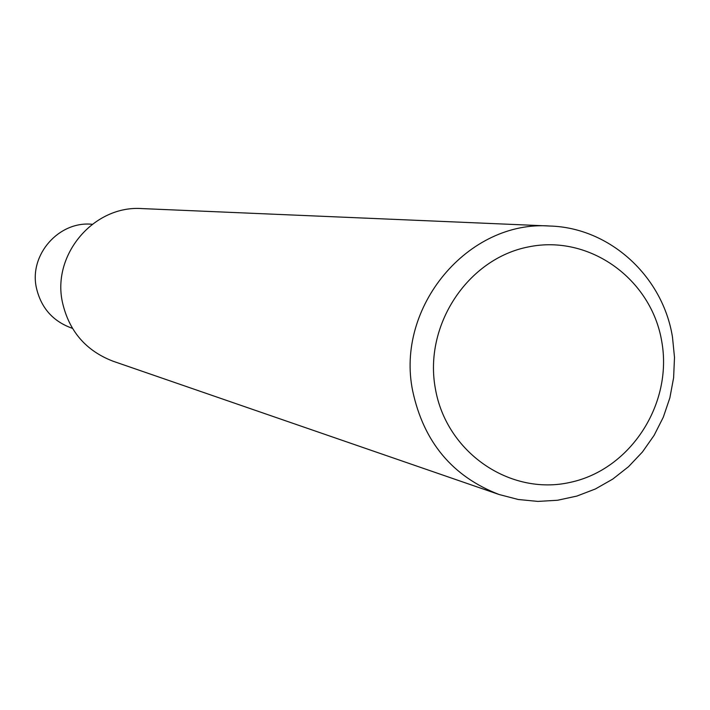 <?xml version="1.0" encoding="UTF-8"?>
<svg xmlns="http://www.w3.org/2000/svg" width="710" height="710" viewBox="0 0 710 710"><rect width="100%" height="100%" fill="white"/><g stroke="black" fill="none" stroke-linecap="round" stroke-linejoin="round"><path stroke-width="1.06" d="M412.741 391.21C423.772 442.152 452.581 476.596 499.166 494.533L518.264 499.494L537.878 501.411L557.563 500.257L576.893 496.068L595.433 488.95L612.783 479.072L628.563 466.656L642.435 451.986L654.096 435.381L663.3 417.214L669.858 397.875L673.612 377.782L674.5 357.387L672.485 337.126C662.865 276.421 609.943 227.812 550.135 226.037C468.343 219.807 395.106 306.977 412.741 391.21M661.773 341.599C672.956 403.981 630.427 469.692 570.103 482.392C509.957 496.024 446.341 452.439 435.39 388.778C423.533 325.304 467.766 258.458 528.737 246.858C589.548 234.318 651.478 279.039 661.773 341.599M499.166 494.533L113.05 361.212C85.803 350.731 68.914 331.029 62.391 302.087C51.937 254.295 94.119 205.048 142.027 208.589L550.135 226.037M92.193 224.28C58.992 220.766 29.066 254.579 36.352 287.63C40.994 307.936 53.028 321.506 72.438 328.348"/></g></svg>

